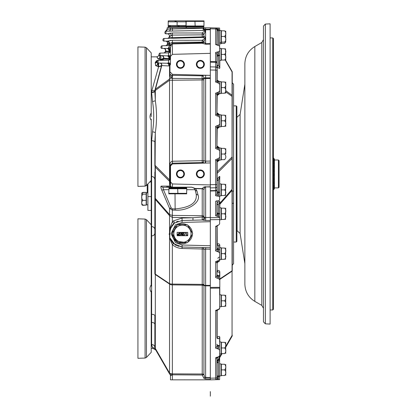 <?xml version="1.0" encoding="UTF-8"?>
<svg xmlns="http://www.w3.org/2000/svg" width="417" height="417" viewBox="0 0 417 417"><rect width="100%" height="100%" fill="white"/><g stroke="black" fill="none" stroke-linecap="round" stroke-linejoin="round"><path stroke-width="0.63" d="M196.376 173.946A3.988 3.988 0 0 0 202.354 177.402A3.988 3.988 0 0 0 202.354 170.496A3.988 3.988 0 0 0 196.376 173.946A3.988 3.988 0 0 0 200.363 177.934A3.988 3.988 0 0 0 204.351 173.946A3.988 3.988 0 0 0 200.363 169.964A3.988 3.988 0 0 0 196.376 173.946M196.975 173.946A3.388 3.388 0 0 0 202.057 176.881A3.388 3.388 0 0 0 202.057 171.017A3.388 3.388 0 0 0 196.975 173.946A3.388 3.388 0 0 0 202.057 176.881A3.388 3.388 0 0 0 202.057 171.017A3.388 3.388 0 0 0 196.975 173.946M176.454 173.946A3.988 3.988 0 0 0 182.432 177.402A3.988 3.988 0 0 0 182.432 170.496A3.988 3.988 0 0 0 176.454 173.946A3.988 3.988 0 0 0 182.432 177.402A3.988 3.988 0 0 0 182.432 170.496A3.988 3.988 0 0 0 176.454 173.946M177.048 173.946A3.388 3.388 0 0 0 182.13 176.881A3.388 3.388 0 0 0 182.13 171.017A3.388 3.388 0 0 0 177.048 173.946M196.376 64.354A3.988 3.988 0 0 0 202.354 67.804A3.988 3.988 0 0 0 202.354 60.903A3.988 3.988 0 0 0 196.376 64.354A3.988 3.988 0 0 0 202.354 67.804A3.988 3.988 0 0 0 202.354 60.903A3.988 3.988 0 0 0 196.376 64.354M196.975 64.354A3.388 3.388 0 0 0 202.057 67.288A3.388 3.388 0 0 0 202.057 61.424A3.388 3.388 0 0 0 196.975 64.354M176.454 64.354A3.988 3.988 0 0 0 182.432 67.804A3.988 3.988 0 0 0 182.432 60.903A3.988 3.988 0 0 0 176.454 64.354A3.988 3.988 0 0 0 182.432 67.804A3.988 3.988 0 0 0 182.432 60.903A3.988 3.988 0 0 0 176.454 64.354M177.048 64.354A3.388 3.388 0 0 0 182.13 67.288A3.388 3.388 0 0 0 182.13 61.424A3.388 3.388 0 0 0 177.048 64.354M219.623 375.889L219.623 363.879L221.088 363.879L221.088 375.889L219.623 375.889M221.354 369.889L221.354 375.535L224.627 375.535C226.238 373.648 226.238 371.766 224.627 369.889L221.354 369.889L221.354 364.244L224.627 364.244C226.238 366.131 226.238 368.013 224.627 369.889M224.627 364.244C226.238 364.244 226.238 364.244 224.627 364.244L221.354 364.244M224.627 375.535C226.238 375.535 226.238 375.535 224.627 375.535L221.354 375.535M225.738 375.3L225.738 364.479M190.684 237.231A8.965 8.965 0 0 1 189.594 239.118M183.522 242.626A8.965 8.965 0 0 1 181.343 242.626M175.265 239.118A8.965 8.965 0 0 1 174.176 237.231M174.176 230.22A8.965 8.965 0 0 1 175.265 228.334M181.343 224.826A8.965 8.965 0 0 1 183.522 224.826M189.594 228.334A8.965 8.965 0 0 1 190.684 230.22M185.685 232.399L184.726 235.454L185.435 232.399L177.116 232.399L177.116 235.72L187.744 235.72L187.744 232.399L185.685 232.399M173.811 233.728A8.616 8.616 0 0 0 186.738 241.188A8.616 8.616 0 0 0 186.738 226.264A8.616 8.616 0 0 0 173.811 233.728M177.293 242.626L172.153 233.728L177.293 224.826L187.567 224.826L192.706 233.728L187.567 242.626L177.293 242.626M177.491 234.677L177.944 234L178.685 233.958L178.924 232.733L178.924 235.386L177.939 235.35L177.491 234.677M181.463 234.166L180.968 233.484L181.723 232.733L182.365 232.733L182.365 235.386L181.171 234.729L181.463 234.166M186.753 235.115L187.129 235.115L186.519 235.386L186.519 232.733L186.753 235.115M182.974 234.646L183.47 235.183L184.236 234.568L183.459 235.454L182.735 234.656L183.756 233.004L182.703 233.004L182.703 232.733L184.304 232.733L182.974 234.646M179.399 233.379L180.04 232.665L180.728 233.244L180.055 232.936L179.638 233.384L180.592 234.834L180.035 235.454L179.435 235.006L180.04 235.183L180.352 234.849L179.399 233.379M181.994 234.265L181.411 234.724L181.864 235.115L181.994 234.265M181.202 233.484L182.125 233.989L182.125 233.004L181.202 233.484M178.299 234.224L177.731 234.672L178.685 235.115L178.685 234.229L178.299 234.224M219.623 93.601L219.623 81.591L221.088 81.591L221.088 93.601L219.623 93.601M219.623 43.785L221.088 43.785L221.088 30.446L219.623 30.446L219.623 42.461L221.088 42.461M219.623 82.295L219.623 84.427L218.346 82.915L215.672 82.081L215.672 66.981A1.329 1.246 180 0 1 216.97 68.226L216.97 54.366L215.672 52.417L218.346 51.875L219.623 50.832L219.623 46.344L218.346 45.25L215.672 44.609L215.672 27.965L210.324 27.824L219.623 28.069L219.623 48.382L221.088 48.382L221.088 60.392L219.623 60.392L219.623 47.434M219.623 126.815L219.623 114.8L221.088 114.8L221.088 126.815L219.623 126.815M219.623 160.024L219.623 148.014L221.088 148.014L221.088 160.024L219.623 160.024M219.702 160.024L217.148 161.958L217.148 179.279A1.329 0.589 -146.1 0 0 218.263 180.519A1.329 0.662 180 0 1 216.97 179.852A1.329 1.152 180 0 1 217.148 179.279L217.215 179.174C218.784 176.928 219.644 176.073 219.806 176.62A1.329 1.152 0 0 0 219.623 177.199L219.623 192.612L219.623 183.876L221.088 183.876L221.088 195.891L219.623 195.891M219.623 219.801L221.088 219.801L221.088 207.791L219.623 207.791M219.623 259.655L219.623 247.641L221.088 247.641L221.088 259.655L219.623 259.655M219.623 306.813L221.088 306.813L221.088 294.798L219.623 294.798M217.148 310.238L217.148 337.317A1.329 1.006 -130.1 0 0 218.263 338.797A1.329 1.152 180 0 1 216.97 337.65L216.97 310.9L216.97 337.65A1.329 0.662 180 0 1 217.148 337.317L217.215 337.259C218.784 336.076 219.644 336.092 219.806 337.317A1.329 0.662 0 0 0 219.623 337.65L219.623 341.961L221.088 341.961L221.088 353.97L219.623 353.97L219.623 337.65L219.623 355.691L218.346 357.02A1.329 1.329 0 0 0 219.623 355.691A1.329 1.329 0 0 1 218.346 357.02L217.403 357.051L218.346 357.02L216.97 358.349L216.97 377.39A1.329 0.662 180 0 1 215.672 378.052L215.672 357.776L217.403 357.051M221.354 87.601L221.354 93.246L224.627 93.246C226.238 91.359 226.238 89.478 224.627 87.601L221.354 87.601L221.354 81.956L224.627 81.956C226.238 83.843 226.238 85.725 224.627 87.601M224.627 81.956C226.238 81.956 226.238 81.956 224.627 81.956M224.627 93.246C226.238 93.246 226.238 93.246 224.627 93.246M225.712 93.246L225.712 81.956M221.354 54.392L221.354 48.747L224.627 48.747C226.238 48.747 226.238 48.747 224.627 48.747C226.238 50.634 226.238 52.516 224.627 54.392L221.354 54.392L221.354 60.038L224.627 60.038C226.238 58.151 226.238 56.269 224.627 54.392M221.354 36.456L221.354 30.811L224.627 30.811C226.238 30.811 226.238 30.811 224.627 30.811C226.238 32.698 226.238 34.58 224.627 36.456L221.354 36.456L221.354 43.431L224.627 43.431L225.623 42.107M221.354 43.431L224.627 43.431C226.238 43.431 226.238 43.431 224.627 43.431L221.354 43.431L224.627 43.431M221.354 42.107L224.627 42.107C226.238 40.22 226.238 38.338 224.627 36.456M221.354 30.811L224.627 30.811C226.238 30.811 226.238 30.811 224.627 30.811M224.627 42.107C226.238 42.107 226.238 42.107 224.627 42.107L224.992 42.107M225.712 42.107L225.738 31.046M221.354 48.747L224.627 48.747C226.238 48.747 226.238 48.747 224.627 48.747M225.738 59.803L225.508 48.747M224.627 60.038C226.238 60.038 226.238 60.038 224.627 60.038M222.047 353.616L217.148 362.102L222.047 353.616L224.627 353.616C226.238 351.729 226.238 349.847 224.627 347.971L221.354 347.971L221.354 353.616L224.627 353.616C226.238 353.616 226.238 353.616 224.627 353.616M221.354 120.81L221.354 126.46L224.627 126.46C226.238 124.574 226.238 122.692 224.627 120.81L221.354 120.81L221.354 115.165L224.627 115.165C226.238 117.052 226.238 118.934 224.627 120.81M224.627 115.165C226.238 115.165 226.238 115.165 224.627 115.165M224.627 126.46C226.238 126.46 226.238 126.46 224.627 126.46M225.712 126.46L225.712 115.165M221.354 154.024L221.354 159.669L224.627 159.669C226.238 157.782 226.238 155.901 224.627 154.024L221.354 154.024L221.354 148.379L224.627 148.379C226.238 150.261 226.238 152.142 224.627 154.024M224.627 148.379C226.238 148.379 226.238 148.379 224.627 148.379M224.627 159.669C226.238 159.669 226.238 159.669 224.627 159.669M225.738 154.024L225.738 148.608L225.738 154.024M221.354 189.891L221.354 195.537L224.627 195.537C226.238 193.65 226.238 191.768 224.627 189.891L221.354 189.891L221.354 184.246L224.627 184.246C226.238 186.128 226.238 188.01 224.627 189.891M224.627 184.246C226.238 184.246 226.238 184.246 224.627 184.246M225.712 184.246L225.508 195.537M224.627 195.537C226.238 195.537 226.238 195.537 224.627 195.537M221.354 213.801L221.354 219.446L224.627 219.446C226.238 217.559 226.238 215.678 224.627 213.801L221.354 213.801L221.354 208.156L224.627 208.156C226.238 210.043 226.238 211.925 224.627 213.801M224.627 208.156C226.238 208.156 226.238 208.156 224.627 208.156M224.627 219.446C226.238 219.446 226.238 219.446 224.627 219.446M225.712 208.156L225.508 219.446M221.354 253.651L221.354 259.301L224.627 259.301C226.238 257.414 226.238 255.532 224.627 253.651L221.354 253.651L221.354 248.006L224.627 248.006C226.238 249.892 226.238 251.774 224.627 253.651M224.627 248.006C226.238 248.006 226.238 248.006 224.627 248.006M225.712 248.006L225.508 259.301M224.627 259.301C226.238 259.301 226.238 259.301 224.627 259.301M221.354 300.813L221.354 306.459L224.627 306.459C226.238 304.572 226.238 302.69 224.627 300.813L221.354 300.813L221.354 295.168L224.627 295.168C226.238 297.05 226.238 298.932 224.627 300.813M224.627 295.168C226.238 295.168 226.238 295.168 224.627 295.168M224.627 306.459C226.238 306.459 226.238 306.459 224.627 306.459M225.712 306.459L225.712 295.168M221.354 347.971L221.354 342.326L224.627 342.326C226.238 344.213 226.238 346.094 224.627 347.971M224.627 342.326C226.238 342.326 226.238 342.326 224.627 342.326M225.738 353.381L225.712 342.326M177.116 20.85L185.732 20.85L186.018 21.809L168.218 21.809L168.499 20.85L177.116 20.85M186.018 26.297L186.018 21.012M174.916 21.225L177.116 21.809L177.116 25.536L186.018 25.536L186.018 26.334L168.499 26.495L168.218 25.536L168.218 26.297M168.218 21.048L168.218 25.536L177.116 25.536L179.32 26.12M170.417 26.12L168.218 25.536M186.081 27.824L186.081 26.829L168.15 26.829L168.15 27.824M151.215 286.093L151.215 284.936C149.604 287.355 149.604 289.773 151.215 292.181C149.604 289.773 149.604 287.36 151.215 284.936L151.215 180.415L146.466 185.502L145.08 186.138L145.08 47.152L137.928 46.902L137.928 186.383L145.08 186.138L137.928 186.383M151.215 116.645L151.215 114.18L151.215 116.645M172.419 163.933L170.475 165.997L170.475 164.908L172.419 163.172L172.419 161.249L202.229 160.681L202.224 162.604A1.991 1.71 115 0 0 203.929 160.681L205.451 161.15L205.273 163.073L202.224 162.604L172.419 163.172L172.419 163.933L210.324 162.943L210.324 184.955L172.419 183.965L172.419 187.165L191.789 187.165L195.662 188.646A1.991 1.543 136.8 0 1 194.259 188.281L191.836 187.233L170.616 187.233L166.565 186.899L167.066 187.233L169.146 187.233L162.99 187.233L163.433 189.693A1.991 0.459 156.9 0 1 161.754 190.043C160.759 187.587 160.597 186.274 161.264 186.102L169.547 186.102L170.574 186.675L169.959 181.822A3.32 2.877 180 0 1 169.547 181.332L155.312 167.097L155.312 274.131A3.32 2.664 123.8 0 0 155.312 274.532L155.312 348.393A3.32 1.486 150 0 0 155.312 349.222C155.942 350.311 155.942 350.311 155.312 349.222C155.942 350.311 155.942 350.311 155.312 349.222A3.32 3.263 -30 0 0 152.523 347.606L151.632 344.458L151.939 346.355M171.684 187.233A1.991 1.595 90 0 1 170.574 186.675L170.475 165.997M170.475 181.901L172.419 183.965M210.324 220.426L205.649 220.484L202.209 219.988L192.962 220.218L192.951 217.763L202.198 217.002A1.991 1.069 178.8 0 1 203.908 217.549L210.324 217.429L210.324 247.745L182.083 247.005L173.608 243.658L171.882 241.803M172.466 233.728L175.797 241.162L186.91 242.626A9.961 9.961 0 0 1 177.955 242.626M187.9 242.053L192.378 234.302A9.961 9.961 0 0 1 187.9 242.053M192.378 233.155L187.9 225.399A9.961 9.961 0 0 1 192.378 233.155M186.91 224.826L177.955 224.826A9.961 9.961 0 0 1 186.91 224.826M176.959 225.399L172.482 233.155A9.961 9.961 0 0 1 176.959 225.399M157.318 57.942L157.079 57.202M157.073 57.181L157.032 56.748M167.186 55.888L159.33 55.477C160.321 57.035 159.909 58.182 158.1 58.917C156.5 56.019 156.469 55.993 158.007 58.839L158.33 59.089M159.299 55.451L159.946 55.706L159.299 55.451M158.877 55.336L158.971 54.716M167.869 52.886A1.991 1.84 88.5 0 0 169.547 51.599L169.959 51.823A1.991 1.407 180 0 0 170.475 50.879A1.991 1.991 -40.1 0 1 168.536 52.87L168.536 55.508L167.869 55.732L168.536 55.508L168.536 52.87L160.112 53.089L159.946 55.706L160.623 55.727A1.991 0.323 -88.5 0 1 160.894 57.405A1.991 0.323 -88.5 0 1 160.623 59.61L160.451 60.215L160.623 59.61L160.451 60.215L163.334 58.833L163.49 58.26L160.623 59.61L158.1 58.917M151.215 56.868L157.037 56.853M167.175 63.243L168.536 62.837L168.536 60.126L158.152 60.397L157.986 63.014L157.282 62.696C157.907 63.957 157.444 64.979 155.89 65.761L155.176 63.03A1.991 1.767 -165 0 0 157.047 61.763L157.042 61.794M157.063 61.706L157.032 62.211M160.05 63.071A1.991 1.845 -88.5 0 1 161.723 65.766L155.447 89.191L169.547 79.079A3.32 2.351 0 0 1 171.038 78.115L169.959 75.482L169.959 65.224A1.991 1.095 -126.6 0 0 168.536 62.837A1.991 1.444 180 0 1 170.475 64.281A1.991 1.407 0 0 1 169.959 65.224L168.65 65.949A1.991 1.845 -88.5 0 0 166.977 63.248L157.986 63.014L157.152 62.524M203.272 30.196A1.991 1.918 88.5 0 0 204.45 29.737L204.966 29.951C205.513 30.952 205.169 32.338 203.929 34.116A1.991 1.407 0 0 1 202.229 34.851L172.424 35.075L169.359 36.342L169.213 36.899A3.32 2.294 -165 0 1 169.365 36.524A1.991 1.929 -128.2 0 0 167.587 33.819L172.424 32.979L202.229 32.99C202.938 31.676 207.15 30.842 204.309 30.42L165.987 31.171L165.851 33.261M172.424 32.979L172.336 35.409A3.32 2.294 -165 0 0 171.142 35.435A1.991 0.401 -109.9 0 0 170.428 33.125M163.49 58.26L163.537 59.011L169.959 59.078A1.991 1.407 180 0 0 170.475 58.13A1.991 1.991 -38.4 0 1 168.536 60.126A1.991 1.668 88.5 0 0 169.959 59.078L169.959 57.916L168.697 58.589L163.49 58.26A1.991 1.991 0 0 0 161.614 55.753A1.991 1.991 0 0 1 163.49 58.26M167.869 45.63A1.991 1.84 88.5 0 0 169.547 44.343L170.506 44.749A1.991 0.453 -144.5 0 0 170.913 44.801L172.372 43.915L202.224 43.253L202.229 42.737A1.991 1.407 180 0 0 203.929 42.002A1.991 1.861 132.5 0 1 202.224 43.253L205.623 44.207L210.324 44.103L210.324 53.35L210.324 27.824L205.623 27.824L205.623 29.273A1.991 1.991 0 0 0 204.403 29.737A1.991 1.991 0 0 1 203.178 30.196L203.178 28.205L204.403 29.737A1.991 1.991 0 0 1 205.623 29.273L210.324 29.154L205.623 29.273L205.623 43.696L210.324 43.592M155.119 89.504L161.53 65.568L155.119 89.504A3.32 1.048 -165 0 1 155.447 89.191A3.32 2.705 54.3 0 0 155.447 90.364A3.32 1.36 -165 0 1 155.119 89.504M168.65 65.949L161.53 65.568L158.622 66.684L159.727 66.631L158.627 66.684L157.631 70.181L158.622 66.684L157.631 70.181M170.475 64.281L170.475 47.799L171.267 45.119L170.913 44.801A1.991 1.949 88.5 0 1 169.406 45.594L162.067 45.781L161.926 48.028M170.475 72.308L172.419 74.367L172.419 75.373L171.335 75.253L170.475 74.534A1.991 1.407 0 0 1 169.959 75.482M170.475 56.973A1.991 1.407 0 0 1 169.959 57.916A1.991 1.11 -126.2 0 0 168.536 55.508A1.991 1.465 180 0 1 170.475 56.973M151.632 314.303A3.32 1.428 180 0 1 154.863 315.737L154.863 347.564A3.32 3.107 180 0 0 151.632 344.458L151.632 140.748L152.523 131.793C154.128 121.696 154.128 111.6 152.523 101.498L151.632 92.543L151.856 90.604A3.32 1.387 -165 0 0 154.978 90.02L154.863 90.88L155.312 90.88L155.312 100.659C156.917 111.318 156.917 121.972 155.312 132.632L154.863 142.088L154.863 165.658A3.32 2.877 0 0 0 155.312 167.097A3.32 2.575 135 0 1 155.312 165.658L169.547 179.894A3.32 2.575 135 0 0 169.547 181.332L169.547 186.102A1.991 1.913 -90 0 0 171.272 187.233M151.856 90.604L158.622 66.684L155.89 65.761L155.447 65.177L155.869 65.745M160.639 66.392L160.972 66.225L160.639 66.392M161.27 59.579L163.224 58.74L161.27 59.579M163.068 59.318L162.521 59.74L163.068 59.318M162.51 59.746L161.645 60.074L162.51 59.746M155.176 63.03L155.343 62.42L158.152 60.277L160.451 60.335M155.348 62.404L155.624 61.758M156.104 61.137L156.839 60.611M157.068 60.501L158.152 60.397A0.996 0.996 141.8 0 0 157.219 61.132L157.204 61.19M167.869 38.374A1.991 1.84 88.5 0 0 169.547 37.087L172.336 37.676L202.229 36.894L202.229 32.99A1.991 0.433 -154.4 0 1 203.929 34.116L203.929 36.159A1.991 1.856 88.5 0 1 202.229 37.478L202.229 36.894A1.991 1.407 180 0 0 203.929 36.159L204.174 36.399C205.68 37.301 205.597 38.969 203.929 41.403A1.991 1.407 0 0 1 202.229 42.138L172.336 42.367L168.802 43.879L167.405 43.649L167.452 44.4L169.547 44.343L169.547 43.556A1.991 1.59 -127.7 0 0 167.869 41.054L172.336 40.287L202.229 40.293L205.3 38.249L202.725 37.462L164.027 38.479L163.886 40.72M169.406 45.594A1.991 1.387 88.5 0 0 170.506 44.749L172.336 43.404L202.229 42.737L202.229 40.293A1.991 0.422 -154.5 0 1 203.929 41.403L203.929 42.002L205.623 43.696L205.623 44.207M204.309 30.42A1.991 1.345 115.5 0 0 204.966 29.951A1.991 1.407 0 0 1 205.623 29.857L210.324 29.737M163.818 52.99A1.991 1.84 88.5 0 0 165.492 51.703L165.445 50.952L165.492 51.703L169.547 51.599L169.547 50.879L168.749 51.234L165.643 51.15A1.991 1.845 -88.5 0 0 163.964 48.455M162.041 46.162L162.067 45.781L170.12 45.573L168.536 47.392L168.536 48.179A1.991 1.48 180 0 1 170.475 49.665A1.991 1.407 0 0 1 169.959 50.608L169.547 50.879A1.991 1.574 -128.7 0 0 167.869 48.393L161.9 48.403A0.996 0.996 15 0 1 160.967 47.147L161.134 46.522A0.996 0.996 88.5 0 1 162.067 45.781A0.996 0.996 88.5 0 0 161.134 46.522M167.733 38.38A1.991 1.84 88.5 0 0 169.406 37.092L169.213 36.899A3.32 1.048 -165 0 1 169.547 36.581L169.406 37.092L169.547 36.581A3.32 2.351 180 0 1 172.336 35.409L172.336 38.26M170.928 46.24L171.095 45.927M171.111 45.901L171.345 45.401M172.419 43.399L172.419 54.34L170.475 56.404M172.372 43.915L172.336 40.287M170.704 186.138A1.991 1.923 -0 0 0 172.419 187.165L172.466 187.233A1.991 1.976 90 0 1 170.704 186.138M170.475 183.892A1.991 1.725 0 0 0 169.959 182.735M176.276 221.964L178.148 221.177M171.189 240.802L169.724 237.607L169.724 229.85L173.608 223.799L174.567 223.017A1.991 0.354 53.7 0 0 173.441 220.895L182.062 218.028L192.951 217.763L172.336 217.408L169.547 215.652L155.312 199.404A3.32 0.86 0 0 1 154.863 198.977L155.312 132.632A3.32 0.844 -171.3 0 0 152.523 131.793M205.623 247.625L205.623 249.1L203.929 249.277A1.991 0.516 0 0 0 202.229 249.012L182.083 248.485C178.382 248.344 175.13 247.057 172.336 244.628L169.547 237.93L169.547 229.011L172.336 221.792L173.441 220.895M154.863 335.018L154.863 347.564A3.32 1.663 0 0 0 155.312 348.393L169.547 373.048A3.32 1.663 0 0 0 171.908 373.856L202.229 374.018L202.229 247.536A1.991 1.762 -88.5 0 1 203.929 249.277L203.923 285.306A1.991 0.996 0 0 0 205.623 285.833L205.623 377.666L210.324 377.755M192.962 220.218L182.073 220.494L174.567 223.017L173.608 223.799L169.724 229.85L169.724 237.607L173.608 243.658A1.991 0.313 -48.4 0 0 172.336 244.628L172.336 284.076L202.229 284.378A1.991 0.516 180 0 1 203.929 284.649M171.768 241.646L173.608 243.658L182.083 247.005L175.14 244.831L169.755 237.695L170.11 228.766L174.567 223.017M169.724 237.607L169.729 237.622A1.991 0.516 -17 0 1 169.547 237.93L169.547 283.649A3.32 2.664 123.8 0 0 169.547 284.05L155.312 274.532A3.32 1.663 0 0 1 154.863 273.703L154.863 172.091M169.724 229.85A1.991 1.225 17 0 0 169.547 229.011L169.547 215.652A3.32 2.325 -41.2 0 0 169.547 214.64L172.336 215.391L172.336 221.792A1.991 0.386 48.4 0 1 173.608 223.799L172.857 224.518M202.209 219.988L202.214 215.907A1.991 1.72 -170.8 0 1 203.918 216.897L203.908 217.549A1.991 1.736 116.8 0 1 202.209 219.988M203.632 220.312A1.991 0.923 111.8 0 0 204.617 217.288A1.991 1.725 0 0 1 203.929 216.652L203.918 216.897M205.649 220.484L205.623 186.879L204.674 187.556L203.929 189.693A1.991 1.725 0 0 0 202.229 188.792L195.662 188.646L196.918 190.903A1.991 1.704 165 0 1 195.047 189.693L194.259 188.281M202.219 284.649A1.991 0.678 2.8 0 1 203.923 285.082A1.991 0.516 0 0 0 205.623 285.353L205.623 249.1L210.324 249.22L210.324 247.745M193.994 188.025A1.991 1.835 130.5 0 0 195.234 188.437L202.224 188.593A1.991 1.908 -150.9 0 1 203.929 189.693L203.929 216.652A1.991 1.725 180 0 0 202.229 215.751L202.224 188.593L203.725 187.124L204.674 187.556M151.632 92.543A3.32 1.34 180 0 0 154.863 91.203L154.863 90.88A3.32 3.32 0 0 1 154.978 90.02A3.32 1.36 15 0 0 155.312 90.88L155.447 90.364L169.547 80.252A3.32 2.705 54.3 0 1 169.547 79.079L169.547 65.516A1.991 1.538 -130.5 0 0 167.869 63.071M151.215 226.577L151.632 226.582A3.32 2.924 180 0 1 154.863 229.506L154.863 226.587M154.863 220.942L154.863 215.464M155.291 349.185L155.041 348.617M155.009 348.539L154.874 347.757M154.863 91.203L155.312 100.659A3.32 0.844 171.3 0 1 152.523 101.498M219.623 217.033L215.672 215.824L216.97 214.552L216.97 203.715A1.329 1.152 180 0 1 217.148 203.142L217.215 203.063C218.784 201.385 219.644 200.879 219.806 201.547A1.329 1.152 0 0 0 219.623 202.125L219.623 219.571L210.324 219.733L210.324 186.983L205.623 186.879L210.324 186.785L210.324 184.955M170.475 182.98A1.991 1.725 0 0 0 169.959 181.822L169.959 179.894L170.475 179.894L170.475 164.908L169.959 164.908C169.865 163.005 170.657 161.786 172.336 161.254L172.419 161.249M168.812 189.693L163.433 189.693L171.22 207.984L172.336 208.87L175.135 208.922C190.689 207.499 197.679 202.407 196.105 193.65A1.991 1.704 -15 0 0 197.976 194.859C201.354 202.162 187.853 211.184 175.13 210.132L172.336 210.079L169.547 208.333L161.754 190.043M205.451 161.15L210.324 161.066M210.324 77.88L205.623 77.864A1.986 0.516 -178.5 0 0 203.856 78.13L203.929 160.681L202.229 160.681L202.094 78.568L172.33 78.401L171.038 78.115A1.991 1.402 -67 0 0 171.335 75.253M210.324 378.699L210.324 379.407M172.419 54.34L210.324 53.35L210.324 75.362L172.419 74.367M210.324 378.521L210.324 379.851L170.475 379.851L170.475 375.722L172.372 374.805L172.414 379.851M202.219 284.931A1.991 0.844 -2.9 0 1 203.923 285.306L203.929 285.702A1.991 0.996 0 0 0 202.229 285.181L172.336 284.879A3.32 1.663 180 0 1 169.547 284.05L169.547 373.048A3.32 1.486 150 0 0 169.547 373.877L155.312 349.222A3.32 3.32 0 0 1 154.863 347.564A3.32 3.32 0 0 0 155.312 349.222A3.32 3.32 0 0 1 154.863 347.564A3.32 3.32 0 0 0 155.312 349.222M169.969 374.456L169.964 374.45A3.32 3.32 0 0 1 169.547 373.877A3.32 3.32 0 0 0 169.959 374.445A3.32 3.32 0 0 1 169.547 373.877A3.32 3.32 0 0 0 169.959 374.445L170.079 374.57M171.126 373.95L169.959 374.409L171.908 373.856A1.991 0.433 -94.2 0 1 172.033 374.841M169.959 374.445A1.991 1.991 0 0 1 170.475 375.785A1.991 1.991 0 0 0 169.959 374.445L169.959 374.409A1.991 1.96 180 0 1 170.475 375.722M154.863 196.96A3.32 2.877 0 0 0 155.312 198.398L169.547 214.64L169.547 208.333A1.991 0.459 156.9 0 0 171.22 207.984M203.929 285.702L203.929 374.539L202.229 375.013L202.229 374.018A1.991 0.996 180 0 1 203.929 374.539L204.737 377.286A1.991 0.996 0 0 0 205.623 377.406L210.324 377.526M203.85 378.167L204.737 377.286A1.256 1.256 -90 0 0 205.623 377.666L205.617 378.923A2.512 2.512 90 0 1 203.85 378.167L202.229 375.013L172.414 374.805L172.414 373.809M202.13 79.048A1.991 0.532 172.4 0 0 203.877 78.516L205.623 78.516L205.623 163.068M203.856 78.13A1.991 0.818 2 0 1 202.094 78.568L202.089 75.826A1.991 1.772 -119.8 0 1 203.856 78.13M203.725 187.124L205.623 186.675M172.419 78.401L172.419 75.373L202.089 75.826A3.977 1.027 1.5 0 1 205.612 75.289L205.623 78.516L210.324 78.464M151.215 348.336L152.992 348.383L152.523 347.606M172.826 224.549L171.616 226.014M171.1 226.791L169.161 234.38M170.016 238.451L170.345 239.243M170.365 239.29L171.22 240.854M175.051 244.774L176.287 245.504M177.929 246.223L178.346 246.369M151.632 322.414A3.32 1.882 180 0 1 154.863 324.296M151.632 140.748A3.32 1.34 180 0 1 154.863 142.088M151.632 92.235A3.32 1.355 180 0 0 154.863 90.88A3.32 3.32 0 0 1 154.978 90.02M170.939 375.191L171.397 374.992M154.863 273.703A3.32 0.86 0 0 0 155.312 274.131L169.547 283.649A3.32 0.86 0 0 0 172.336 284.076L172.372 374.805M172.372 75.368L172.372 163.177M196.105 193.65L195.047 189.693L186.748 189.693M186.415 187.895L186.415 187.233L189.073 187.233L170.616 187.233M167.066 187.233L162.99 187.233A1.991 1.913 -90 0 1 161.264 186.102M167.227 48.534L167.076 48.539A1.991 1.845 -88.5 0 1 168.749 51.234M167.28 41.179L163.86 41.095A0.996 0.996 15 0 1 162.922 39.844L163.089 39.214A0.996 0.996 88.5 0 1 164.027 38.479A0.996 0.996 88.5 0 0 163.089 39.214M168.802 43.879A1.991 1.845 -88.5 0 0 167.128 41.184L167.869 41.054M188.906 37.827L184.423 37.942M170.928 38.296L164.027 38.479L164.001 38.854M170.928 40.366L170.016 40.501M188.906 40.303L184.423 40.303M159.33 55.477L159.946 55.706A0.996 0.996 15 0 1 159.007 54.455L159.174 53.829A0.996 0.996 88.5 0 1 160.112 53.089A0.996 0.996 88.5 0 0 159.174 53.829M160.071 53.673L160.112 53.089M169.359 36.342A1.991 1.991 0 0 0 167.488 33.834L165.815 33.787A0.996 0.996 -126.8 0 1 164.882 32.536L165.075 31.807A0.996 0.996 15 0 1 165.757 31.108L165.757 31.108A1.991 1.986 88.5 0 0 167.175 29.2L170.475 29.096M167.832 33.735L165.815 33.787M170.24 33.151L168.932 33.417M165.857 33.193L165.945 31.749M158.038 62.232L158.069 61.706M158.126 60.773L158.147 60.496M168.536 60.288L168.536 61.132M168.536 61.674L168.536 62.592M157.287 62.701L158.622 63.03L158.622 66.684M168.536 31.103A1.991 1.991 0 0 0 170.475 29.112L170.475 27.824L167.154 27.824L167.154 29.2L165.08 31.796M169.146 29.138L167.175 29.2M204.674 29.544L203.725 27.824L172.414 27.824L172.414 29.013L203.178 28.205L203.725 27.824L205.623 27.824M170.475 27.824L172.414 27.824M170.475 29.112L172.414 29.013L172.414 31.004M165.987 31.171A0.996 0.996 88.5 0 0 165.049 31.911A0.996 0.996 88.5 0 1 165.987 31.171M155.343 62.42A1.991 1.788 -165 0 0 157.219 61.132L158.152 60.397A0.996 0.996 88.5 0 0 157.219 61.132L158.152 60.397L157.219 61.132L157.428 60.736M157.986 66.668L157.986 63.014A0.996 0.996 -126.8 0 1 157.047 61.763M159.659 63.061A1.991 1.991 0 0 1 161.53 65.568A1.991 1.991 0 0 0 159.659 63.061A1.991 1.991 0 0 1 161.53 65.568A1.991 1.991 0 0 0 159.659 63.061M167.869 60.142A1.991 1.84 88.5 0 0 169.547 58.854L169.547 58.198A1.991 1.553 -129.6 0 0 167.869 55.732M163.334 58.833A1.991 1.991 0 0 1 161.462 60.309M161.864 60.298A1.991 1.84 88.5 0 0 163.537 59.011L163.683 58.458A1.991 1.845 -88.5 0 0 162.01 55.763M159.007 54.455A0.996 0.996 15 0 0 159.946 55.706L159.946 59.595M167.024 55.894A1.991 1.845 -88.5 0 1 168.697 58.589M168.536 52.87A1.991 1.668 88.5 0 0 169.959 51.823L169.959 50.608A1.991 1.126 -125.8 0 0 168.536 48.179M165.294 51.526A1.991 1.991 0 0 1 163.422 53.001M163.573 48.445A1.991 1.991 0 0 1 165.445 50.952M168.536 47.392A1.991 0.407 180 0 1 170.475 47.799M170.12 45.573A1.991 1.877 88.5 0 0 171.267 45.119M167.248 44.223A1.991 1.991 0 0 1 165.377 45.698M165.778 45.688A1.991 1.84 88.5 0 0 167.452 44.4L167.598 43.848A1.991 1.845 -88.5 0 0 165.924 41.153M165.533 41.142A1.991 1.991 0 0 1 167.405 43.649M202.725 37.462A1.991 1.689 88.5 0 0 204.174 36.399M169.208 36.915A1.991 1.991 0 0 1 167.337 38.39M167.514 33.834A1.991 1.986 -88.5 0 1 169.344 36.461M176.959 242.053A9.961 9.961 0 0 1 172.482 234.302M166.565 186.899L169 186.899M233.572 105.866L236.23 105.866L236.23 242.032L233.572 242.032M232.243 212.493L232.243 220.442M232.243 227.083L232.243 238.988M232.243 246.958L232.243 265.243L233.572 263.617L233.572 203.173A1.663 0.542 0 0 0 232.243 203.704L232.243 270.612A1.329 0.344 -0 0 1 232.066 270.784L232.066 189.334A1.329 1.152 0 0 0 232.243 188.76L232.243 156.995L232.243 188.76M216.97 193.874L216.97 193.379L216.97 193.874L218.247 193.874L217.403 196.105L215.672 195.735L216.97 193.874L216.97 184.58L216.97 189.73A1.329 1.152 180 0 1 215.672 190.882L215.672 159.544L218.346 158.71L219.623 157.199L219.623 159.33M216.126 226.035L215.672 226.473L216.97 226.363L216.97 249.178A1.329 0.938 180 0 0 218.247 250.117L217.403 251.675L215.672 250.904L216.97 249.178M217.148 262.361L217.148 270.628A1.329 1.115 -112.9 0 0 218.263 272.082A1.329 1.282 180 0 1 216.97 270.8L216.97 275.793A1.329 0.938 180 0 0 218.247 276.732L217.403 278.29L215.672 277.519L216.97 275.793M215.672 277.519L215.672 261.574L216.97 262.934A1.329 1.282 180 0 1 218.247 261.652L218.263 261.652M215.672 159.544L216.97 160.972L216.97 184.58L210.324 184.684L210.324 69.999L216.97 70.098L216.97 80.653A1.329 1.152 180 0 0 218.247 81.8L217.403 82.889M215.672 148.499L215.672 126.335L216.97 127.764L216.97 147.071A1.329 1.152 180 0 0 218.247 148.223L217.403 149.312L215.672 148.499L216.97 147.071M215.672 115.29L215.672 93.127L216.97 94.555L216.97 113.862A1.329 1.152 180 0 0 218.247 115.014L217.403 116.098L215.672 115.29L216.97 113.862M219.733 60.392A1.329 0.938 0 0 0 219.806 60.486L219.806 67.955C219.644 68.868 218.784 68.44 217.215 66.663L217.148 80.137A1.329 1.23 -88.5 0 0 218.263 80.992A1.329 1.329 0 0 1 216.97 79.668A1.329 0.938 180 0 0 217.148 80.137L219.623 81.836M216.97 44.911L216.97 29.294L216.96 44.556M225.498 60.038L232.066 71.416L225.498 60.038M210.324 66.882L215.672 66.981L215.672 61.575A1.329 0.938 180 0 1 216.97 62.514L216.97 57.88M216.97 64.171L216.97 63.483M217.403 309.602L218.247 309.576A1.329 1.329 180 0 0 216.97 310.9A1.329 1.329 180 0 1 218.247 309.576L216.97 310.9L215.672 310.331L218.346 309.57L219.623 308.241L219.623 288.105L210.324 288.199L210.324 245.754L182.083 245.014L182.083 248.485M219.806 357.499L217.148 362.102L219.806 357.499A1.329 1.329 0 0 0 219.623 358.161L219.623 375.962A1.329 0.662 180 0 1 218.346 376.629L218.247 376.629A1.329 0.662 180 0 0 216.97 377.296L216.97 375.967L218.263 375.967L218.247 377.719L217.403 379.668L215.672 379.71L217.403 379.668L215.672 379.71L217.403 379.668L218.247 377.719A1.329 0.662 180 0 0 216.97 378.386L216.97 377.296L216.97 378.386A1.329 1.329 0 0 1 215.672 379.71L210.324 379.851L215.672 379.71L215.672 378.052L210.324 378.193L210.324 288.199M219.623 358.161L218.263 362.764L217.148 362.102L217.148 361.268L217.148 362.102A1.329 1.329 0 0 0 216.97 362.764L216.97 358.349L215.672 357.776M217.215 361.982L218.331 362.644L218.331 375.962L219.623 375.962L219.623 379.606L218.346 379.642L218.263 362.764L216.97 362.764L216.97 361.602A1.329 0.662 -0 0 1 217.148 361.268L221.568 353.616M225.738 347.22L232.066 336.258L225.738 347.22M219.623 148.718L219.623 157.199M219.623 150.85L218.346 149.333L217.403 149.312M215.672 126.335L217.403 125.522L218.346 125.501L219.623 123.985L219.623 126.116M219.623 115.509L219.623 123.985M219.623 117.641L218.346 116.124L217.403 116.098M215.672 93.127L218.346 92.287L219.623 90.776L219.623 92.908M219.623 84.427L219.623 90.776M216.97 200.822L215.672 201.26L218.346 200.78L219.623 199.993L219.623 196.824L218.346 196.094L217.403 196.105M215.672 261.574L218.346 260.745L219.623 259.275L219.623 260.364A1.329 1.282 0 0 1 218.346 261.647L218.346 260.745M219.623 250.169A1.329 0.938 180 0 0 218.346 249.23L218.331 248.886A1.329 1.282 180 0 1 219.623 250.169L219.623 259.275M219.623 253.145L218.346 251.691L217.403 251.675M215.672 250.904L215.672 226.473L218.352 225.232L219.623 223.934L219.623 219.571M217.528 225.284A1.329 1.319 0 0 0 216.97 226.363L217.815 225.253M219.623 279.76L219.623 272.176L219.623 279.76L218.346 278.306L217.403 278.29M219.623 350.197L218.346 348.899L215.672 348.211L216.97 346.308A1.329 0.662 180 0 0 218.247 346.975L217.403 348.893M218.346 379.642L217.403 379.668L218.247 377.719M216.97 186.503A1.329 1.282 180 0 1 215.672 187.786L210.324 187.89L210.324 184.684M225.738 91.844L232.066 96.384L232.243 95.681L232.066 156.995L232.066 95.212A1.329 0.938 -0 0 1 232.243 95.681L232.243 72.376A1.329 0.938 -0 0 0 232.066 71.906L232.066 71.416A1.329 1.329 0 0 1 232.243 72.084M232.243 82.655L233.572 84.281L233.572 203.173M236.23 105.866L236.892 106.533L236.892 241.365L236.23 242.032M219.623 247.046L219.623 246.364M210.324 287.402L219.623 287.308L219.623 288.105M216.97 54.366A1.329 0.344 180 0 1 218.247 54.022L218.346 55.237A1.329 0.344 0 0 0 219.623 54.898L219.623 67.481L218.331 65.255L218.331 55.836A1.329 0.938 0 0 0 219.623 54.898L219.623 50.832M219.702 93.601L217.215 95.535A1.329 1.152 88.5 0 1 218.331 94.211L218.346 94.028A1.329 1.152 0 0 0 219.623 92.882A1.329 1.329 0 0 1 218.331 94.211L218.346 92.287M216.97 80.022A1.329 1.152 180 0 0 218.247 81.174L218.247 81.8M217.215 95.535L216.97 112.877A1.329 1.329 0 0 0 218.263 114.206L218.247 115.014M219.702 126.815L217.215 128.749A1.329 1.152 88.5 0 1 218.331 127.42L218.346 127.242A1.329 1.152 0 0 0 219.623 126.09A1.329 1.329 0 0 1 218.331 127.42L218.346 125.501M217.215 128.749L216.97 146.086A1.329 1.329 0 0 0 218.263 147.415L218.247 148.223M217.215 161.958A1.329 1.152 88.5 0 1 218.331 160.628L218.346 160.451A1.329 1.152 -0 0 0 219.623 159.299A1.329 1.329 0 0 1 218.331 160.628L218.346 158.71M219.623 197.893L219.623 192.612A1.329 0.662 180 0 0 218.331 191.95L218.263 180.519L218.247 193.874M217.148 225.712L217.215 243.981C218.784 243.476 219.644 243.945 219.806 245.389A1.329 0.344 0 0 0 219.623 245.561L219.623 247.641M216.616 27.991L218.247 30.003L218.393 45.25M219.806 201.547L219.806 203.329L232.066 189.334L232.066 156.995L216.97 171.913M232.243 335.591A1.329 1.329 0 0 1 232.066 336.258L232.066 335.424A1.329 0.662 -0 0 0 232.243 335.096M219.623 203.903A1.329 1.152 0 0 1 219.806 203.329L219.806 204.34A1.329 0.344 0 0 0 219.623 204.512M216.97 270.8A1.329 0.344 180 0 1 217.148 270.628L217.215 270.597C218.784 270.091 219.644 270.56 219.806 272.004L219.806 279.385A1.329 0.662 0 0 0 219.623 279.718M225.738 346.391L232.066 335.424L232.066 270.784L219.806 278.983A1.329 0.344 0 0 0 219.623 279.155M217.982 45.234L218.331 45.031L218.101 29.565A1.329 1.131 160.7 0 1 216.892 28.851L216.97 29.294A1.329 1.329 0 0 0 215.672 27.965L215.704 27.965M232.243 157.855A1.329 1.152 0 0 1 232.066 158.434L217.148 173.352A1.329 1.152 0 0 0 216.97 173.931M215.672 44.609L216.97 44.536L217.314 45.302M219.806 294.798L219.806 279.385L232.066 271.186A1.329 0.662 -0 0 0 232.243 270.852M232.243 203.704L232.243 191.335A1.663 0.318 180 0 1 233.572 191.022M219.806 207.791L219.806 204.34L232.066 190.34A1.329 0.344 -0 0 0 232.243 190.168M215.672 82.081L216.97 80.653M216.97 247.604A1.329 1.282 180 0 0 218.263 248.886L218.247 250.117M216.97 344.249A1.329 1.152 180 0 0 218.263 345.396L218.247 346.975M218.346 348.899L218.331 345.401A1.329 1.152 180 0 1 219.623 346.548A1.329 0.662 180 0 0 218.346 345.886L218.247 345.886A1.329 0.662 180 0 1 216.97 345.219M216.97 274.219A1.329 1.282 180 0 0 218.263 275.501L218.247 276.732M218.346 278.306L218.331 275.501A1.329 1.282 180 0 1 219.623 276.784A1.329 0.938 180 0 0 218.346 275.846L218.247 275.846A1.329 0.938 180 0 1 216.97 274.902M218.346 309.57L218.346 309.57A1.329 1.329 -0 0 0 219.623 308.241A1.329 1.329 0 0 1 218.346 309.57L218.346 309.57M218.331 261.647L218.247 261.323A1.329 1.282 180 0 0 216.97 262.606M216.97 212.263A1.329 1.053 180 0 0 218.263 213.316L217.815 216.397M216.97 55.581A1.329 0.344 180 0 1 218.247 55.237L218.331 65.255A1.329 0.824 140.3 0 0 217.215 66.663M218.357 147.415L218.331 147.415A1.329 1.152 -88.5 0 1 217.215 146.091L217.148 146.086A1.329 1.152 -88.5 0 0 218.263 147.415L218.247 147.592A1.329 1.152 180 0 1 216.97 146.445M218.357 114.206L218.331 114.206A1.329 1.152 -88.5 0 1 217.215 112.877L217.148 112.877A1.329 1.152 -88.5 0 0 218.263 114.206L218.247 114.383A1.329 1.152 180 0 1 216.97 113.231M217.148 66.579A1.329 0.938 0 0 1 216.97 66.11A1.329 0.938 180 0 1 218.263 65.172A1.329 0.824 140.3 0 0 217.148 66.579M219.623 245.561L218.263 245.467L218.263 248.886L218.331 245.436A1.329 1.115 -112.9 0 1 217.215 243.981M219.623 202.125L218.263 204.773L218.331 213.316L218.331 204.695A1.329 0.943 -138.4 0 1 217.215 203.063M218.352 216.397L218.352 213.864A1.329 0.511 180 0 1 219.623 214.369A1.329 1.053 180 0 0 218.331 213.316L218.242 213.864A1.329 0.511 180 0 1 216.97 213.358M219.623 177.199L218.331 180.415A1.329 0.589 -146.1 0 1 217.215 179.174M219.623 159.299A1.329 1.329 0 0 1 218.331 160.628L218.357 160.628M219.623 148.744A1.329 1.329 0 0 0 218.331 147.415A1.329 1.329 0 0 1 219.623 148.744A1.329 1.152 180 0 0 218.346 147.597L218.346 149.333M219.623 126.09A1.329 1.329 0 0 1 218.331 127.42L218.357 127.42M219.623 115.535A1.329 1.329 0 0 0 218.331 114.206A1.329 1.329 0 0 1 219.623 115.535A1.329 1.152 180 0 0 218.346 114.383L218.346 116.124M219.623 92.882A1.329 1.329 0 0 1 218.331 94.211L218.357 94.206M218.357 80.997L218.331 80.997A1.329 1.329 0 0 1 219.623 82.326A1.329 1.152 180 0 0 218.346 81.174L218.346 82.915M218.346 28.033L218.346 29.571A1.329 1.152 0 0 1 219.623 30.717L216.97 30.717M219.623 337.65L218.331 338.74A1.329 1.006 -130.1 0 1 217.215 337.259M219.806 272.004A1.329 0.344 0 0 0 219.623 272.176L218.331 272.051A1.329 1.115 -112.9 0 1 217.215 270.597M216.97 358.349A1.329 1.329 180 0 1 218.247 357.025A1.329 1.329 180 0 0 216.97 358.349M216.97 244.185A1.329 1.282 180 0 0 218.263 245.467A1.329 1.115 -112.9 0 1 217.148 244.013A1.329 0.344 180 0 0 216.97 244.185M216.97 214.552A1.329 0.511 180 0 0 218.242 215.063M216.97 203.715A1.329 1.053 180 0 0 218.263 204.773A1.329 0.943 -138.4 0 1 217.148 203.142L217.148 200.832M216.97 191.288A1.329 0.662 180 0 0 218.263 191.95L218.346 192.612L216.97 192.612M217.148 161.958A1.329 1.152 88.5 0 1 218.263 160.628A1.329 1.329 0 0 0 216.97 161.958L217.148 161.958M216.97 160.972A1.329 1.152 180 0 1 218.247 159.826L218.247 160.451A1.329 1.152 180 0 0 216.97 161.603M217.148 128.749A1.329 1.152 88.5 0 1 218.263 127.42A1.329 1.329 0 0 0 216.97 128.749L217.148 128.749M216.97 127.764A1.329 1.152 180 0 1 218.247 126.612L218.247 127.242A1.329 1.152 180 0 0 216.97 128.394M217.215 80.137A1.329 1.23 -88.5 0 0 218.331 80.997A1.329 1.329 0 0 1 219.623 82.326M217.148 95.54A1.329 1.152 88.5 0 1 218.263 94.211A1.329 1.329 0 0 0 216.97 95.54L217.148 95.54M216.97 94.555A1.329 1.152 180 0 1 218.247 93.403L218.247 94.034A1.329 1.152 180 0 0 216.97 95.18M216.97 56.775A1.329 0.938 180 0 1 218.263 55.836L218.346 51.875M217.721 45.224L218.263 44.911L217.033 44.911M215.672 27.965A1.329 1.329 0 0 1 216.97 29.294A1.329 0.714 180 0 0 218.247 30.003M186.613 188.229L168.948 188.229L168.948 187.895L186.613 187.895L186.748 188.275M186.748 193.827L168.812 193.827M186.644 193.342L186.748 188.76L186.644 193.342L177.882 193.342L177.678 188.76L177.882 193.342M168.916 188.76L168.812 193.342L168.916 188.76L177.678 188.76M168.916 193.342L177.678 193.342M186.644 188.76L177.882 188.76L186.644 188.76M210.361 392.741L210.324 396.15M210.324 391.573L210.324 392.741M147.227 192.847L147.227 184.689L145.08 186.138M147.889 183.975L147.889 210.408L151.215 210.408M147.889 196.605L151.215 196.605M149.739 181.989L151.215 181.989M147.889 192.847L146.43 192.847L146.43 204.856L147.889 204.856L146.43 204.867L147.889 204.867M146.164 192.607L146.164 194.124L142.89 194.124L141.853 193.05L142.885 192.607L146.164 192.373L142.89 192.373L142.093 192.675L141.78 193.446L141.78 204.267L141.853 204.658L142.89 205.107L146.164 205.107L146.164 194.124M146.164 200.368L142.89 200.368C141.274 201.953 141.274 203.532 142.89 205.107M142.89 194.124C141.274 196.209 141.274 198.294 142.89 200.368M141.78 193.67L141.853 193.05M146.164 205.107L142.89 205.341L142.124 204.95M142.89 205.341L142.093 205.039L141.78 204.267M141.926 192.92L141.78 193.446M186.081 20.897L204.017 20.897M186.217 26.495L203.882 26.495L203.882 26.829L186.217 26.829L186.081 26.448M186.185 21.382L186.081 25.963L186.185 21.382L194.947 21.382L195.151 25.963L194.947 21.382M203.913 25.963L204.017 21.382L203.913 25.963L195.151 25.963M203.913 21.382L195.151 21.382M186.185 25.963L194.947 25.963M273.427 189.672L273.761 189.672L274.422 187.885L278.405 187.895L278.405 160.003L274.422 160.003M273.427 188.745L273.761 188.745L273.761 188.046L273.427 188.046M273.761 188.046L274.422 186.759L274.422 187.848L273.761 188.745M273.427 186.722L273.761 186.722L273.761 185.612L273.427 185.612M273.761 185.612L274.422 184.382L274.422 186.107L273.761 186.722M273.427 183.751L273.761 183.751L273.761 182.312L273.427 182.312M273.761 182.312L274.422 181.228L274.422 183.459L273.761 183.751M273.427 180.05L273.761 180.05L273.761 178.393L273.427 178.393M273.761 178.393L274.422 177.538L274.422 180.113L273.761 180.05M273.427 175.901L273.761 175.901L273.761 174.144L273.427 174.144M273.761 174.144L274.422 173.581L274.422 176.302L273.761 175.901M273.427 171.606L273.761 171.606L273.761 169.881L273.427 169.881M273.761 169.881L274.422 169.651L274.422 172.32L273.761 171.606M273.427 167.483L273.761 167.483L273.761 165.919L273.427 165.919M273.761 165.919L274.422 166.039L274.422 168.463L273.761 167.483M273.427 163.839L273.761 163.839L273.761 162.557L273.427 162.557M273.761 162.557L274.422 163.011L274.422 165.007L273.761 163.839M273.427 160.946L273.761 160.946L273.761 160.034L273.427 160.034M273.761 160.034L274.422 160.8L274.422 162.218L273.761 160.946M273.427 159.018L273.761 159.018L273.761 158.543L273.427 158.543M273.761 158.543L274.422 159.56L274.422 160.295L273.761 159.018M273.427 158.199L273.761 158.199L273.427 158.173M273.761 158.173L274.422 159.325L273.761 158.199M273.761 189.672L274.422 188.557L273.761 189.672M278.405 160.003L279.072 160.665L279.072 187.233L278.405 187.895M274.422 188.187L274.422 188.557M274.422 160.8L274.422 160.295M274.422 163.011L274.422 162.218M274.422 166.039L274.422 165.007M274.422 169.651L274.422 168.463M274.422 173.581L274.422 172.32M274.422 177.538L274.422 176.302M273.427 180.123L274.422 180.113L274.422 181.228M274.422 184.382L274.422 183.459M274.422 186.759L274.422 186.107M273.761 189.433L273.427 189.433M273.427 162.526L274.422 162.526M273.427 165.294L274.422 165.294M273.427 168.703L274.422 168.703M273.427 169.594L274.422 169.594M273.427 172.497L274.422 172.497M273.427 173.441L274.422 173.441M273.427 176.401L274.422 176.401M273.427 177.329L274.422 177.329M273.427 180.968L274.422 180.968M273.427 184.079L274.422 184.079M274.058 186.446L274.422 186.446M151.215 119.106L151.215 120.268C149.604 117.86 149.604 115.446 151.215 113.023L151.215 114.18M151.215 180.415L151.215 120.268C149.604 117.865 149.604 115.446 151.215 113.023L151.215 52.876L146.466 47.783L146.466 185.502M151.215 291.019L151.215 352.323L146.466 357.416L145.08 358.047L145.08 219.066L137.928 218.816L137.928 358.297L145.08 358.047M270.107 324.077L270.107 23.821L265.353 24.071L265.353 323.827L270.107 324.077M263.461 137.11L263.461 140.758M263.461 311.442L263.461 315.096M265.353 323.827L263.461 321.835L263.461 26.062L265.353 24.071M254.829 301.371L261.803 305.395L261.803 42.503L254.829 46.527L254.829 301.371C248.433 297.394 245.113 291.639 244.868 284.113L244.868 63.785L244.868 263.617L240.098 233.504L237.106 230.716L236.892 117.203M272.76 37.931L273.427 38.593L273.427 309.305L272.76 309.967L272.76 37.931L270.107 37.931M210.324 221.698L182.083 222.438L175.416 224.836L171.085 233.728L175.416 242.616L182.083 245.014M182.083 222.438L182.062 218.028M169.959 164.908L169.959 179.894L169.547 179.894L169.547 80.252L203.929 79.928M196.918 190.903L197.976 194.859M172.336 208.87L172.336 215.391L202.229 215.751M210.324 285.88L205.623 285.833L205.623 285.353L210.324 285.4M205.612 75.289L210.324 75.368M154.863 232.999A3.32 2.924 180 0 1 151.632 235.923L151.215 235.928M210.324 378.98L205.617 378.923M175.13 210.132L175.025 193.874M162.922 39.844A0.996 0.996 15 0 0 163.86 41.095M160.967 47.147A0.996 0.996 15 0 0 161.9 48.403M158.152 60.397A0.996 0.996 88.5 0 0 157.219 61.132M219.806 245.389L219.806 247.641M219.806 176.62L219.623 182.646M217.215 146.091L219.702 148.014M217.215 112.877L219.702 114.8M225.738 90.666L232.066 95.212L232.066 71.906L225.216 60.038M219.806 337.317L219.806 341.961M217.148 357.687L217.148 361.268M210.324 61.455L215.672 61.575L215.672 52.417M216.97 29.878A1.329 0.938 180 0 0 215.672 28.935L210.324 28.799M216.97 63.598A1.329 1.246 180 0 0 215.672 62.347L210.324 62.227M210.324 190.678L215.672 190.548A1.329 1.282 180 0 0 216.97 189.266M215.672 215.824L215.672 201.26M215.672 195.735L215.672 190.882L210.324 191.012M210.324 217.716L219.623 217.554M215.672 348.211L215.672 310.331M217.403 51.875L218.247 54.022M217.403 92.313L218.247 93.403M217.403 125.522L218.247 126.612M217.403 158.736L218.247 159.826M218.346 196.094L218.346 192.612L219.623 192.612M218.346 251.691L218.247 249.23A1.329 0.938 180 0 1 216.97 248.287M217.403 260.776L218.247 261.323M219.806 181.901A1.329 1.152 0 0 0 219.623 182.474L219.629 182.432M219.806 67.955A1.329 0.938 0 0 1 219.623 67.481M151.215 224.789L146.466 219.696L146.466 357.416M244.868 84.281L240.098 114.394L240.098 233.504M221.354 364.51L221.088 364.51M221.354 375.269L221.088 375.269M219.623 363.879L221.088 363.879M221.354 82.222L221.088 82.222M221.354 92.981L221.088 92.981M221.354 43.165L221.088 43.165M221.354 31.077L221.088 31.077M221.354 41.841L221.088 41.841M221.354 49.013L221.088 49.013M221.354 59.772L221.088 59.772M221.354 115.431L221.088 115.431M221.354 126.195L221.088 126.195M221.354 148.645L221.088 148.645M221.354 159.403L221.088 159.403M221.354 184.512L221.088 184.512M221.354 195.271L221.088 195.271M221.354 208.422L221.088 208.422M221.354 219.18L221.088 219.18M221.354 248.271L221.088 248.271M221.354 259.035L221.088 259.035M221.354 295.429L221.088 295.429M221.354 306.193L221.088 306.193M221.354 342.592L221.088 342.592M221.354 353.35L221.088 353.35M185.732 26.829L185.732 26.495M168.499 26.829L168.499 26.495M157.032 56.712L158.413 56.107L158.971 54.731M151.215 176.422L151.632 176.433C153.602 176.672 154.681 177.778 154.863 179.753M152.992 348.383L155.781 350.04M184.423 379.793L184.757 379.851M216.97 263.023L218.341 261.694A1.329 1.329 0 0 0 219.623 260.364M216.97 63.243L217.054 63.629M217.799 258.285L219.102 257.138M169.146 186.957L169.146 187.895M146.164 204.236L146.43 204.236M146.164 193.478L146.43 193.478M203.684 27.824L203.684 26.829M186.415 27.824L186.415 26.829M146.466 47.783L145.08 47.152L146.466 47.783M146.466 219.696L145.08 219.066M254.829 46.527C248.433 50.504 245.113 56.259 244.868 63.785M240.098 114.394L237.106 117.182M261.803 42.503L263.461 39.625M261.803 305.395L263.461 308.272M272.76 309.967L270.107 309.967"/></g></svg>

